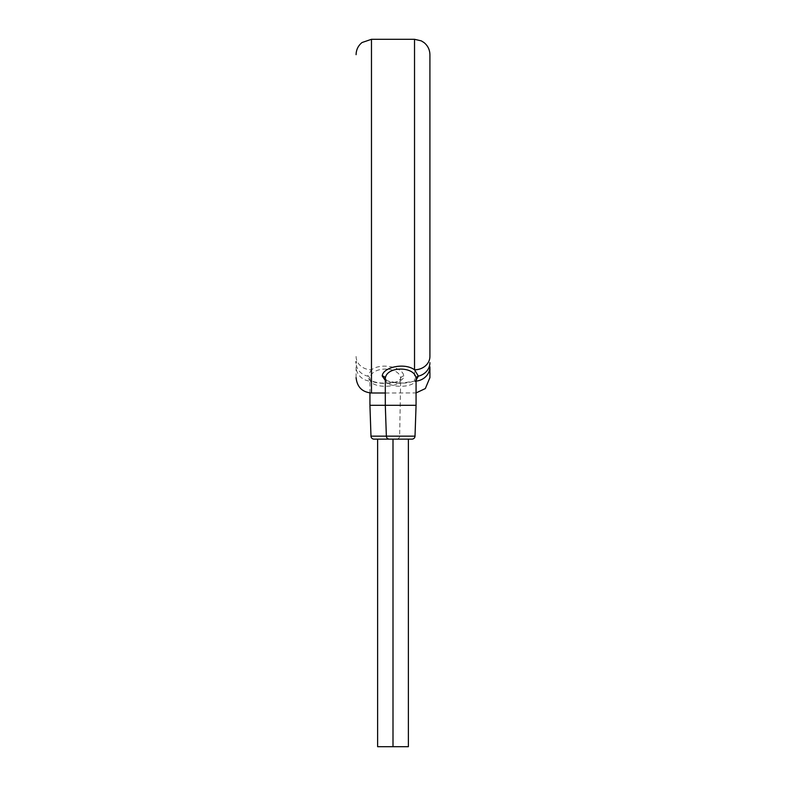 <?xml version="1.0" encoding="UTF-8"?>
<svg xmlns="http://www.w3.org/2000/svg" width="786" height="786" viewBox="0 0 786 786"><rect width="100%" height="100%" fill="white"/><g stroke="black" fill="none" stroke-linecap="round" stroke-linejoin="round"><path stroke-width="0.59" stroke-dasharray="3.93 2.95" d="M356.087 361.599L356.087 363.613M356.087 356.441A15.376 13.362 180 0 0 371.473 369.793C381.495 362.297 403.277 367.298 403.768 376.042C404.338 383.509 381.475 385.464 371.473 381.181L371.473 393M356.087 377.624L356.087 366.826A15.376 14.354 180 0 0 371.473 381.181C369.499 380.473 368.221 378.793 367.622 376.13A3.075 2.78 -0 0 1 369.931 378.823L369.931 392.921M416.069 381.102A15.376 14.354 180 0 1 414.527 381.181L414.527 39.3M385.307 380.404L399.455 383.401L414.527 381.181L416.069 380.169M385.307 378.823C384.727 388.785 416.639 388.795 416.069 378.823A3.075 2.78 0 0 0 416.069 378.823L415.568 379.785C413.642 380.955 414.644 381.632 405.429 383.018C396.743 383.421 390.799 382.753 387.577 380.994L385.307 378.823A3.075 2.78 180 0 1 385.307 378.823L385.307 378.823M369.931 405.301L416.069 405.301M374.057 439.138L408.376 439.138M377.624 439.138L393 439.138L377.624 439.138M393 439.138L393 746.7L408.376 746.7M377.624 746.7L393 746.7M396.566 439.138A3.075 3.075 90 0 0 399.642 436.161L400.693 378.823C401.273 388.785 369.361 388.795 369.931 378.823C370.334 365.844 400.28 365.824 400.693 378.823L398.423 380.994C395.201 382.753 389.257 383.421 380.571 383.018C371.356 381.632 372.358 380.955 370.432 379.785L369.931 378.823M371.473 39.3L371.473 369.793L367.622 376.13A15.376 13.902 180 0 1 356.087 362.66M370.982 436.161L415.018 436.161M403.768 376.042A3.075 2.78 180 0 0 400.693 378.823M385.307 393L416.069 392.921"/><path stroke-width="1.18" d="M356.087 362.66L356.087 361.599M429.913 356.431L429.913 54.676L429.913 356.431A15.376 13.362 180 0 1 414.527 369.793C404.505 362.297 382.723 367.298 382.232 376.042L385.307 380.404M416.069 392.921L425.314 388.579L429.913 377.624L429.913 366.826A15.376 14.354 180 0 1 416.069 381.102M356.087 377.624C357.09 387.046 362.218 392.175 371.473 393L371.473 39.3L414.527 39.3L414.527 369.793L418.378 376.13L416.069 380.169M429.913 362.66A15.376 13.902 180 0 1 418.378 376.13A3.075 2.78 0 0 0 416.069 378.813C415.666 365.844 385.72 365.824 385.307 378.823L385.307 405.301L369.931 405.301L370.982 436.161A3.075 3.075 -90 0 0 374.057 439.138L393 439.138L393 746.7L377.624 746.7L377.624 439.138M416.069 378.823L416.069 405.301L385.307 405.301L386.358 436.161L370.982 436.161M393 746.7L408.376 746.7L408.376 439.138L411.943 439.138A3.075 3.075 90 0 0 415.018 436.161L416.069 405.301M411.943 439.138L389.434 439.138A3.075 3.075 -90 0 1 386.358 436.161L415.018 436.161M389.434 439.138L393 439.138M369.931 392.921L369.931 405.301M382.232 376.042A3.075 2.78 180 0 1 385.307 378.813M371.473 39.3L362.041 42.523C358.259 45.598 356.274 49.567 356.097 54.44L356.087 54.676M414.527 39.3L421.296 40.872L423.959 42.523C427.741 45.598 429.726 49.567 429.903 54.44L429.913 54.676M371.473 393L385.307 393"/></g></svg>
